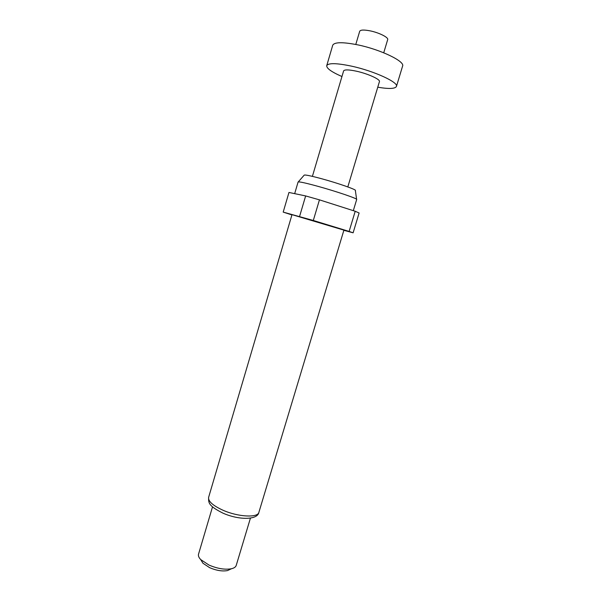 <?xml version="1.0" encoding="UTF-8"?>
<svg xmlns="http://www.w3.org/2000/svg" width="601" height="601" viewBox="0 0 601 601"><rect width="100%" height="100%" fill="white"/><g stroke="black" fill="none" stroke-linecap="round" stroke-linejoin="round"><path stroke-width="0.9" d="M377.759 87.198C388.9 89.083 395.127 88.835 396.435 86.454L402.602 66.065C405.112 61.43 380.673 49.582 358.016 44.917C342.84 41.912 334.411 42.017 332.729 45.233L326.726 65.674C326.516 68.379 331.594 72 341.946 76.522M396.435 86.454C398.771 82.405 374.243 71.061 351.705 66.185C336.613 63.03 328.289 62.857 326.726 65.674M383.731 52.79L387.683 39.613C388.697 37.48 379.013 32.619 370.043 30.839C363.921 29.674 360.472 29.817 359.699 31.275L355.784 44.459M298.276 181.9L304.114 175.237C304.437 174.515 310.281 175.68 321.64 178.737C338.295 183.26 357.159 189.886 355.364 190.517L356.603 199.284M294.67 193.65L298.096 182.005C298.892 181.487 305.526 182.937 317.997 186.348C336.56 191.464 357.813 198.713 356.693 199.472L353.313 210.666M292.003 214.655L343.915 230.13L258.896 512.322C257.934 517.972 238.169 517.003 223.009 510.241C212.829 505.569 208.029 501.264 208.622 497.335L292.003 214.655M212.529 506.823L198.533 554.167C198.09 555.767 198.803 557.563 200.689 559.561L208.998 565.068C217.472 568.674 224.962 569.898 231.468 568.741C234.135 568.095 235.72 566.983 236.223 565.406L250.437 518.122M201.237 560.455L202.98 563.257L209.614 567.66C216.352 570.537 222.325 571.513 227.524 570.574L230.514 569.185M347.814 186.926L379.434 81.616C380.568 79.49 368.015 73.728 356.566 71.226C348.783 69.581 344.463 69.483 343.607 70.933L312.4 176.363M291.921 214.933L283.191 212.108L313.309 220.469L349.121 231.423L353.118 232.812L343.862 230.318M299.576 216.45L305.646 195.934L288.961 192.463L283.191 212.108M349.121 231.423L355.206 211.267L359.113 212.994L353.118 232.812M305.646 195.934L319.447 199.848L313.309 220.469M355.206 211.267L319.447 199.848M258.896 512.322C257.686 520.158 238.77 520.211 222.896 513.111C208.021 505.644 208.532 502.691 208.622 497.335M202.98 563.257L200.689 559.561M227.524 570.574L231.468 568.741"/></g></svg>
